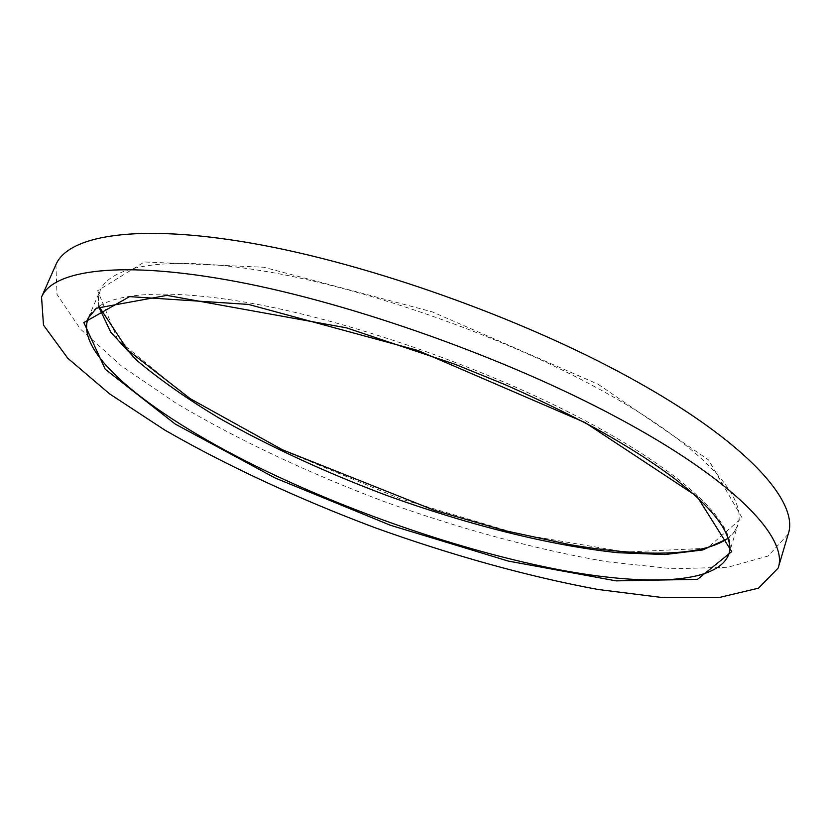 <?xml version="1.0" encoding="UTF-8"?>
<svg xmlns="http://www.w3.org/2000/svg" width="831" height="831" viewBox="0 0 831 831"><rect width="100%" height="100%" fill="white"/><g stroke="black" fill="none" stroke-linecap="round" stroke-linejoin="round"><path stroke-width="0.62" stroke-dasharray="4.16 3.12" d="M788.224 534.084L768.093 556.053L727.759 567.272L672.57 568.757L607.17 561.756C536.795 549.8 460.322 528.932 384.421 501.685C308.955 473.244 237.199 439.568 175.85 403.056L121.523 366.014L80.451 329.118L56.996 294.423L55.906 264.653M597.998 384.171L708.583 459.948L742.041 517.755L707.108 548.263L625.39 552.054L517.692 533.824L400.168 498.725L285.646 451.378L186.56 396.418L117.773 339.827L97.653 290.705L144.365 261.962L263.645 267.229L432.276 311.854L597.998 384.171M98.692 306.712L98.255 298.152L100.25 290.289C110.855 264.809 170.833 254.629 270.626 272.256C370.169 289.842 501.166 336.015 595.526 387.111C699.515 443.048 748.097 496.751 737.845 524.87L734.261 532.162L728.372 538.395M728.257 538.01L734.303 531.902L737.845 524.87L729.016 553.768C738.759 527.373 689.283 475.457 584.338 420.216C489.106 369.743 357.33 323.166 257.641 304.416C157.703 285.615 98.183 294.06 88.242 318.003L100.25 290.289L98.39 297.934L99.034 306.504"/><path stroke-width="1.25" d="M41.55 297.051L55.906 264.653C68.277 235.464 136.793 223.072 252.707 243.4C368.299 263.656 521.141 317.909 629.296 377.44C746.705 441.604 799.526 502.184 788.224 534.084L778.159 568.072L758.506 588.171L718.483 597.676L663.47 597.686L598.133 589.491C527.737 576.527 451.088 555.077 374.864 527.675C299.046 499.14 226.77 465.796 164.756 430.043L109.692 393.936L67.799 358.275L43.482 325.098L41.55 297.051C53.018 269.878 120.9 259.802 237.032 281.709C352.843 303.544 506.796 358.338 616.145 416.985C734.853 480.214 788.806 538.426 778.159 568.072M275.279 478.064L390.466 525.285L508.343 561.091L616.072 580.859L697.5 579.342L731.716 551.597L697.105 496.502L585.034 422.553L417.91 350.485L248.562 304.426L129.553 296.625L83.838 322.573L105.236 369.244L175.227 424.059L275.279 478.064M728.372 538.395L702.673 549.977L664.883 554.547L617.963 552.719C549.239 545.396 467.105 524.527 386.716 495.442C325.897 472.559 270.002 446.777 219.041 418.066C187.058 398.838 159.573 379.538 136.575 360.176L110.762 332.203L98.692 306.712M276.733 476.101C365.588 517.547 468.154 551.981 556.967 569.339C644.752 586.187 718.026 584.473 729.016 553.768C736.1 526.501 689.917 480.401 594.539 427.84C566.669 413.1 536.764 398.662 504.812 384.524L455.326 364.383L346.485 327.85L166.927 295.379L96.458 308.228L88.242 318.003C72.899 356.863 165.286 424.215 276.733 476.101M728.257 538.01C702.05 556.947 641.21 556.926 569.505 544.565L505.788 530.843L434.177 510.213L282.353 449.737L190.372 398.787L127.818 350.142L99.034 306.504"/></g></svg>

